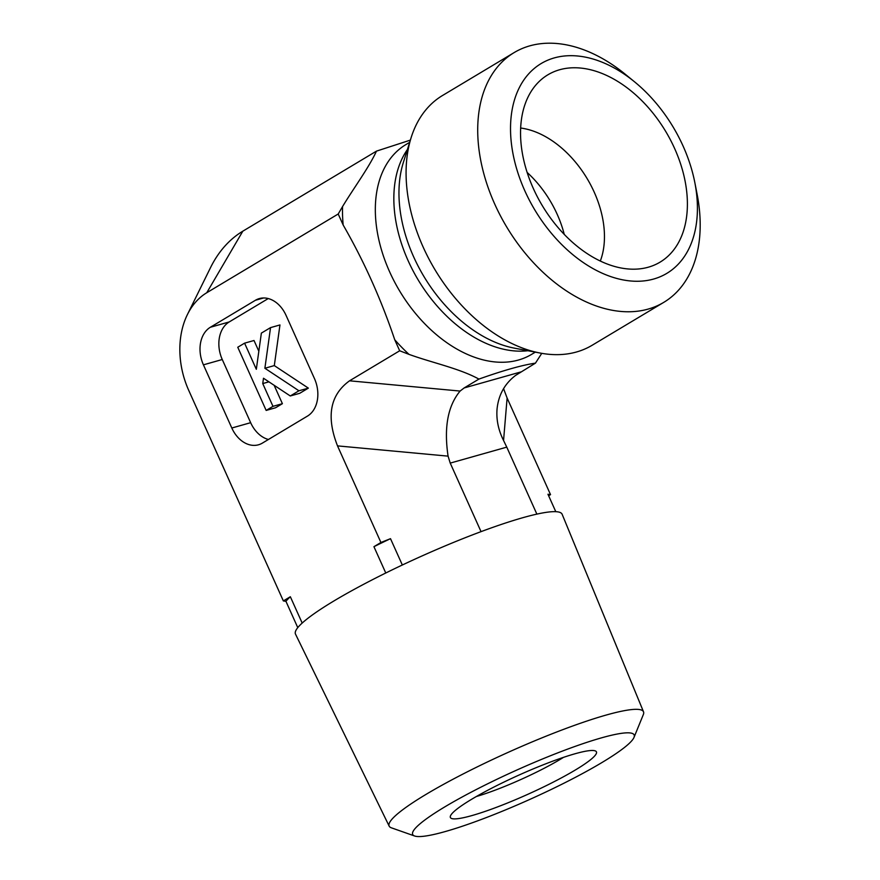 <?xml version="1.0" encoding="UTF-8"?>
<svg xmlns="http://www.w3.org/2000/svg" width="880" height="880" viewBox="0 0 880 880"><rect width="100%" height="100%" fill="white"/><g stroke="black" fill="none" stroke-linecap="round" stroke-linejoin="round"><path stroke-width="1.32" d="M634.007 737.407L643.324 714.604A139.425 18.436 155.8 0 0 643.522 711.821A139.425 18.436 155.8 0 0 508.761 752.081A139.425 18.436 155.8 0 0 389.169 826.122A139.425 18.436 155.8 0 0 391.391 827.827L414.623 836A121.418 16.06 -24.2 0 1 516.835 770.044A121.418 16.06 -24.2 0 1 634.007 737.407A121.418 16.06 -24.2 0 1 601.997 762.509A121.418 16.06 -24.2 0 1 491.359 815.617A121.418 16.06 -24.2 0 1 414.623 836M471.592 799.304A80.069 10.593 155.8 0 0 450.461 815.925A80.069 10.593 155.8 0 0 527.758 794.343A80.069 10.593 155.8 0 0 595.21 750.871A80.069 10.593 155.8 0 0 544.698 764.236A80.069 10.593 155.8 0 0 471.592 799.304M389.169 826.122L295.493 634.095A146.168 19.327 -24.2 0 1 297.77 627.638L297.77 627.627A146.168 19.327 -24.2 0 1 302.181 623.062L302.181 623.073A146.168 19.327 -24.2 0 1 385.77 573.001L385.77 573.001A146.168 19.327 -24.2 0 1 402.336 564.993L402.336 565.004A146.168 19.327 -24.2 0 1 562.133 514.261L643.522 711.821M563.486 757.361A65.505 8.668 -24.2 0 1 476.366 796.51M297.77 627.627L285.934 601.304L283.36 600.93L290.345 596.739L302.181 623.062M285.934 601.304A146.168 19.327 -24.2 0 1 290.345 596.739M385.77 573.001L373.934 546.678L380.93 542.487L390.5 538.67L402.336 564.993M373.934 546.678A146.168 19.327 -24.2 0 1 390.5 538.67M555.786 511.676L547.954 494.252L550.528 494.626L548.625 495.77M283.36 600.93L188.716 390.346A75.647 55.979 -105.8 0 1 187.407 314.567L210.551 267.575A126.071 93.302 -105.8 0 1 242.814 231.187L376.464 151.129L410.355 140.118M634.458 81.752L625.24 74.228A145.574 95.986 59.1 0 0 514.14 52.591A145.574 95.986 59.1 0 0 494.725 204.061A145.574 95.986 59.1 0 0 663.751 302.368A145.574 95.986 59.1 0 0 697.103 194.205L694.826 182.534A122.287 80.63 -120.9 0 1 608.344 275.737A122.287 80.63 -120.9 0 1 511.467 114.015A122.287 80.63 -120.9 0 1 634.458 81.752A122.287 80.63 -120.9 0 1 683.122 146.146A122.287 80.63 -120.9 0 1 694.826 182.534M514.14 52.591L442.519 95.502A145.574 95.986 59.1 0 0 411.125 137.665A145.574 95.986 59.1 0 0 423.104 246.972A145.574 95.986 59.1 0 0 540.122 353.045A145.574 95.986 59.1 0 0 592.13 345.268L663.751 302.368M674.641 148.544A109.186 71.995 -120.9 0 1 647.581 267.399A109.186 71.995 -120.9 0 1 533.302 188.419A109.186 71.995 -120.9 0 1 537.339 83.358A109.186 71.995 -120.9 0 1 674.641 148.544M600.314 261.041A87.34 57.596 59.1 0 0 594.242 192.214A87.34 57.596 59.1 0 0 520.641 128.029M564.234 234.366A87.34 57.596 59.1 0 0 557.227 214.39A87.34 57.596 59.1 0 0 527.131 172.425M541.761 353.342L535.447 363.143C522.269 365.068 503.415 370.392 478.918 379.093C459.404 368.379 432.047 362.758 408.991 354.365L399.685 350.779L394.735 339.757C381.128 299.365 363.946 261.118 343.167 225.016L338.206 214.005L342.562 206.558C353.617 188.232 369.061 167.376 376.464 151.129M535.447 363.143L515.592 375.408C504.636 383.757 498.443 395.032 497.035 409.233C496.232 419.815 498.41 430.232 503.558 440.473L507.111 398.024L503.569 388.608M507.111 398.024L550.528 494.626M380.93 542.487L337.513 445.885C326.073 416.581 330.077 394.889 349.547 380.809L399.685 350.779M520.663 371.998L464.123 387.959L460.108 391.061C447.832 405.812 443.828 427.504 448.074 456.137L450.23 463.1L506.77 447.139L503.558 440.473M464.123 387.959L478.918 379.093M242.814 231.187L206.767 292.732L338.206 214.005M270.545 327.613L264.88 368.258L298.936 390.786L290.279 395.967L263.494 378.246L262.746 383.57L272.976 406.34L266.156 410.421L237.765 347.248L244.585 343.156L256.322 369.281L261.36 333.113L270.545 327.613L279.961 324.951L274.307 365.596L264.88 368.258M274.307 365.596L308.352 388.124L298.936 390.786M308.352 388.124L299.695 393.316L290.279 395.967M268.906 381.832L262.746 383.57M274.142 385.297L282.403 403.678L272.976 406.34M282.403 403.678L275.583 407.759L266.156 410.421M258.841 351.241L254.012 340.505L244.585 343.156M268.257 298.551L229.207 321.948A29.117 21.549 -105.8 0 0 222.266 359.513L250.657 422.686L231.814 428.01A29.117 21.549 -105.8 0 0 258.5 444.785A29.117 21.549 -105.8 0 0 262.416 443.08L307.483 416.086A29.117 21.549 -105.8 0 0 314.435 378.521L286.044 315.348A29.117 21.549 -105.8 0 0 259.358 298.573A29.117 21.549 -105.8 0 0 255.431 300.267L263.593 297.968M229.207 321.948L210.364 327.261L255.431 300.267M250.657 422.686A29.117 21.549 -105.8 0 0 268.433 439.483M210.364 327.261A29.117 21.549 -105.8 0 0 203.423 364.837L222.266 359.513M231.814 428.01L203.423 364.837M536.866 514.118L506.77 447.139M481.041 531.641L450.23 463.1M206.767 292.732A75.647 55.979 -105.8 0 0 187.407 314.567M535.326 352.132L531.608 354.365A122.287 80.63 -120.9 0 1 389.62 271.799A122.287 80.63 -120.9 0 1 405.933 144.562L409.662 142.329M394.735 339.757A145.574 95.986 59.1 0 0 408.991 354.365M342.562 206.558A145.574 95.986 59.1 0 0 343.167 225.016M527.912 350.724A122.287 80.63 -120.9 0 1 408.133 260.711A122.287 80.63 -120.9 0 1 407.407 149.534M540.122 353.045L514.437 348.161A125.4 82.687 -120.9 0 1 413.622 256.784A125.4 82.687 -120.9 0 1 403.304 162.624L411.125 137.665M349.547 380.809L460.108 391.061M337.513 445.885L448.074 456.137"/></g></svg>
